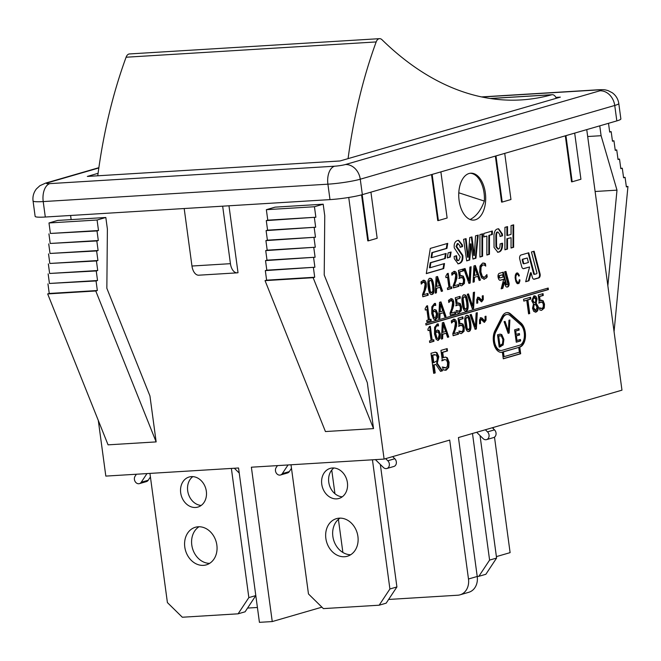 <?xml version="1.0" encoding="UTF-8"?>
<svg xmlns="http://www.w3.org/2000/svg" width="661" height="661" viewBox="0 0 661 661"><rect width="100%" height="100%" fill="white"/><g stroke="black" fill="none" stroke-linecap="round" stroke-linejoin="round"><path stroke-width="0.99" d="M146.973 473.59L141.231 482.266A4.569 3.718 73.8 0 1 139.43 483.629L146.428 481.605A4.569 3.718 -106.2 0 0 148.229 480.233L150.419 476.928M231.375 468.426L248.842 597.602L238.1 613.821L182.32 617.234L167.407 602.584L149.94 473.408M180.693 492.833A15.666 12.741 73.8 0 1 189.153 477.002A15.666 12.741 73.8 0 1 205.753 488.496A15.666 12.741 73.8 0 1 197.879 507.086A15.666 12.741 73.8 0 1 180.693 492.833M184.791 547.052A19.574 15.93 73.8 0 1 195.375 527.263A19.574 15.93 73.8 0 1 216.122 541.64A19.574 15.93 73.8 0 1 206.265 564.874A19.574 15.93 73.8 0 1 184.791 547.052M139.43 483.629A4.569 3.718 73.8 0 1 135.133 481.538A4.569 3.718 73.8 0 1 135.084 476.217L136.397 474.234M239.241 473.061L234.341 468.244M199.011 526.751A19.574 15.93 -106.2 0 0 191.789 545.019A19.574 15.93 -106.2 0 0 209.62 563.362M192.838 476.614A15.666 12.741 -106.2 0 0 187.691 490.801A15.666 12.741 -106.2 0 0 201.192 505.45M248.842 597.602L255.807 595.586L245.099 611.797L238.1 613.821M288.039 464.964L282.297 473.64A4.569 3.718 73.8 0 1 280.495 475.003L287.494 472.979A4.569 3.718 -106.2 0 0 289.295 471.615L291.484 468.31M385.652 458.643L387.809 460.767A4.569 3.718 73.8 0 1 389.346 465.237A4.569 3.718 73.8 0 1 386.867 468.5L393.865 466.476A4.569 3.718 -106.2 0 0 396.344 463.212A4.569 3.718 -106.2 0 0 394.807 458.742L392.642 456.619M372.44 459.808L389.907 588.984L379.166 605.203L323.386 608.607L308.472 593.958L291.005 464.782M321.758 484.207A15.666 12.741 73.8 0 1 330.219 468.376A15.666 12.741 73.8 0 1 346.818 479.878A15.666 12.741 73.8 0 1 338.944 498.468A15.666 12.741 73.8 0 1 321.758 484.207M325.856 538.426A19.574 15.93 73.8 0 1 336.441 518.645A19.574 15.93 73.8 0 1 357.188 533.014A19.574 15.93 73.8 0 1 347.331 556.248A19.574 15.93 73.8 0 1 325.856 538.426M280.495 475.003A4.569 3.718 73.8 0 1 276.199 472.912A4.569 3.718 73.8 0 1 276.149 467.591L277.463 465.608M386.867 468.5A4.569 3.718 73.8 0 1 383.38 467.459L375.407 459.626M340.076 518.125A19.574 15.93 -106.2 0 0 332.855 536.402A19.574 15.93 -106.2 0 0 350.685 554.736M333.904 467.996A15.666 12.741 -106.2 0 0 328.757 482.175A15.666 12.741 -106.2 0 0 342.258 496.824M389.907 588.984L396.906 586.951L386.164 603.171L379.166 605.203M396.906 586.951L380.339 464.476M485.339 429.757L487.504 431.881A4.569 3.718 73.8 0 1 489.041 436.351A4.569 3.718 73.8 0 1 486.562 439.615L493.552 437.59A4.569 3.718 -106.2 0 0 496.039 434.318A4.569 3.718 -106.2 0 0 494.502 429.857L492.338 427.733M472.483 433.484L489.594 560.09L478.861 576.309L477.217 576.417M486.562 439.615A4.569 3.718 73.8 0 1 483.075 438.573L476.664 432.277M489.594 560.09L496.593 558.066L485.86 574.285L478.861 576.309M496.593 558.066L480.035 435.591M348.074 158.632A406.424 232.416 -93.5 0 1 376.167 41.94A7.833 4.478 -93.5 0 1 379.53 38.66L129.457 53.946A7.833 4.478 86.5 0 0 126.094 57.226A406.424 232.416 86.5 0 0 97.754 175.793M379.53 38.66A7.833 4.478 -93.5 0 1 381.992 39.718A442.639 253.13 86.5 0 0 521.256 99.91A442.639 253.13 86.5 0 0 551.679 94.779A7.833 4.478 -93.5 0 1 552.216 94.688A7.833 4.478 -93.5 0 1 556.298 98.299M458.792 192.789L484.331 201.076C480.993 210.239 476.259 216.387 470.12 219.51M470.145 173.265A23.49 13.435 -93.5 0 1 484.331 201.076M237.225 272.844L198.746 275.199A10.964 6.271 -93.5 0 1 191.963 266.028L230.433 263.673A10.964 6.271 86.5 0 0 237.225 272.844A10.964 6.271 86.5 0 0 238.018 272.704L228.97 205.794M230.433 263.673L222.658 206.174M184.188 208.529L191.963 266.028M586.745 129.614L621.968 390.172L458.445 437.557L477.225 576.475L468.484 579.003L449.695 440.086L384.107 459.089L251.378 467.203L272.249 621.563L259.426 622.34L238.555 467.988L105.826 476.102L98.299 420.437M71.148 219.609L70.587 215.469M384.107 459.089L348.735 197.465M156.153 441.903L95.762 290.98L47.675 293.922L108.065 444.845L156.153 441.903L149.948 395.972L106.851 288.279L107.388 229.061L105.818 217.486L57.73 220.427L48.988 222.964L97.076 220.022L105.818 217.486M323.188 204.199L314.446 206.736L266.358 209.677L275.1 207.141L323.188 204.199L324.758 215.775L324.221 274.993L367.318 382.686L373.523 428.609L325.435 431.55L265.044 280.628L313.132 277.686L373.523 428.609M266.358 209.677L267.771 220.171L266.284 220.6L267.581 230.168L266.094 230.598L267.391 240.174L265.904 240.604L267.193 250.172L265.714 250.602L267.003 260.17L265.515 260.599L266.813 270.175L265.325 270.605L266.614 280.173L265.044 280.628M95.762 290.98L97.341 290.526L96.043 280.95L97.531 280.52L96.242 270.952L97.721 270.523L96.432 260.955L97.919 260.517L96.622 250.949L98.109 250.519L96.82 240.951L98.299 240.521L97.01 230.945L98.497 230.515L97.076 220.022M98.869 167.687L45.559 183.13L39.908 185.691L36.396 188.93C33.628 192.525 32.513 196.524 33.05 200.927L35.14 216.37A23.49 2.454 -7.7 0 0 45.303 217.023L329.996 199.614A23.49 2.454 -7.7 0 0 362.352 194.64L616.829 120.897A23.49 2.454 -7.7 0 0 620.869 118.93L618.787 103.496A23.49 2.454 -7.7 0 1 614.738 105.463A15.666 12.741 -106.2 0 0 599.824 90.813L345.356 164.548A15.666 12.741 73.8 0 1 360.262 179.205L614.738 105.463L616.829 120.897M98.497 230.515L50.401 233.457L48.988 222.964M314.446 206.736L315.867 217.229L267.771 220.171M97.01 230.945L50.401 233.457M315.867 217.229L266.284 220.6M98.299 240.521L50.211 243.463L48.922 233.887M314.38 217.659L315.669 227.227L267.581 230.168M96.82 240.951L50.211 243.463M315.669 227.227L266.094 230.598M98.109 250.519L50.021 253.46L48.724 243.892M314.19 227.665L315.479 237.233L267.391 240.174M96.622 250.949L50.021 253.46M315.479 237.233L265.904 240.604M97.919 260.517L49.823 263.458L48.534 253.89M313.992 237.663L315.289 247.231L267.193 250.172M96.432 260.955L49.823 263.458M315.289 247.231L265.714 250.602M97.721 270.523L49.633 273.464L48.344 263.888M313.801 247.66L315.09 257.236L267.003 260.17M96.242 270.952L49.633 273.464M315.09 257.236L265.515 260.599M97.531 280.52L49.443 283.462L48.146 273.894M313.611 257.666L314.9 267.234L266.813 270.175M96.043 280.95L49.443 283.462M314.9 267.234L265.325 270.605M97.341 290.526L49.253 293.459L47.956 283.891M313.413 267.664L314.71 277.232L266.614 280.173M47.675 293.922L49.253 293.459M314.71 277.232L313.132 277.686M493.189 427.485L493.362 428.733M494.494 437.128L510.11 552.637L496.394 556.612M607.856 285.75L616.994 190.153L595.107 191.492M616.994 190.153L601.097 135.703L587.679 136.521M608.508 123.31L609.69 132.093L611.177 131.663L612.474 141.231L613.962 140.801L615.251 150.369L616.738 149.94L618.035 159.508L619.522 159.078L620.811 168.646L622.298 168.216L623.596 177.784L625.083 177.355L626.372 186.923L627.95 186.468L614.061 331.682M601.097 135.703L599.758 125.846M626.331 186.567L627.95 186.468M625.083 177.355L623.546 177.445M622.298 168.216L620.77 168.307M619.522 159.078L617.985 159.169M616.738 149.94L615.209 150.03M613.962 140.801L612.425 140.892M611.177 131.663L609.649 131.754M495.981 155.913L502.22 202.059L510.961 199.523L504.723 153.385M502.22 202.059L501.575 202.092L495.362 156.095M362.187 194.689L368.425 240.827L377.167 238.29L370.928 192.153M368.425 240.827L367.78 240.868L361.559 194.863M432.145 174.413L438.383 220.551L447.125 218.023L440.887 171.877M438.383 220.551L437.739 220.592L431.526 174.595M565.94 135.645L572.178 181.783L580.928 179.255L574.682 133.109M572.178 181.783L571.542 181.825L565.32 135.827M485.331 192.847A23.49 13.435 -93.5 0 1 473.648 220.096A23.49 13.435 -93.5 0 1 458.817 192.301A23.49 13.435 -93.5 0 1 470.781 173.199A23.49 13.435 -93.5 0 1 485.331 192.847M494.949 330.64L502.129 316.528A12.84 7.345 -93.5 0 1 507.02 312.587A12.84 7.345 -93.5 0 1 510.738 314.033L521.042 323.08A12.84 7.345 -93.5 0 1 525.454 336.515A12.84 7.345 -93.5 0 1 519.777 347.116L520.678 353.759L503.277 358.799L502.377 352.164A12.84 7.345 -93.5 0 1 501.402 352.338A12.84 7.345 -93.5 0 1 494.122 344.753A12.84 7.345 -93.5 0 1 494.949 330.64M447.274 357.75L449.1 362.261L448.745 367.376L446.225 370.152L443.093 369.879L442.705 367.029L445.935 367.822L447.414 366.128L447.547 362.691L446.514 359.981L444.531 359.592L442.341 360.732L440.945 350.388L447.183 348.587L447.505 350.941L442.73 352.321L443.457 357.675L445.481 357.072L447.274 357.75L445.15 357.105M445.084 367.913L445.935 367.822M520.009 280.066L518.852 283.528L517.042 283.478L515.919 281.652L515.117 277.818L515.316 275.15L516.282 273.224L517.414 272.894L519.381 275.447L518.885 276.191L517.844 274.365L516.605 274.373L515.853 276.546L516.076 279.876L517.72 282.602L518.868 281.925L519.356 279.661L520.009 280.066L519.306 280.066M473.342 292.509L474.524 292.162L473.598 308.472L472.351 308.836L467.253 294.277L468.5 293.914L472.656 306.035L473.342 292.509M458.28 313.083L456.916 312.736L456.619 310.546L459.106 311.157L460.238 309.852L460.345 307.208L459.544 305.126L458.023 304.828L456.338 305.704L455.264 297.747L460.064 296.359L460.312 298.169L456.635 299.235L457.197 303.349L460.13 303.407L461.535 306.878L461.271 310.81L458.602 313.074M458.379 311.215L459.106 311.157M458.503 304.738L457.379 304.861L458.503 304.738M457.974 303.035L458.751 302.887M439.846 318.255L438.673 318.594L439.532 302.308L440.961 301.887L446.001 316.47L444.77 316.826L443.399 312.744L440.061 313.711L439.846 318.255L439.21 318.296L439.416 313.752L443.399 312.744M430.98 319.189L431.195 320.759L426.932 321.998L426.717 320.42L428.303 319.965L426.907 309.621L425.32 310.075L425.13 308.662L426.642 305.985L427.551 305.729L429.427 319.635L430.98 319.189M474.251 281.875L473.069 282.222L473.929 265.929L475.366 265.515L480.398 280.099L479.175 280.454L477.796 276.364L474.458 277.331L474.251 281.875L473.607 281.916L473.813 277.372L477.796 276.364M461.411 285.767L460.039 285.42L459.75 283.23L462.229 283.842L463.361 282.536L463.468 279.892L462.675 277.81L461.147 277.513L459.469 278.388L458.395 270.432L463.187 269.044L463.435 270.853L459.767 271.919L460.32 276.034L463.262 276.091L464.666 279.562L464.394 283.495L461.733 285.759M461.502 283.9L462.229 283.842M461.626 277.422L460.502 277.554L461.626 277.422M461.105 275.72L461.882 275.571M451.645 286.791L451.851 288.37L447.588 289.601L447.373 288.022L448.959 287.568L447.563 277.223L445.977 277.678L445.787 276.265L447.299 273.596L448.208 273.332L450.091 287.238L451.645 286.791M429.89 278.364C431.782 277.81 433.071 280.214 433.765 285.585C434.525 291.03 433.955 293.98 432.063 294.442C430.171 295.021 428.873 292.616 428.179 287.221C427.419 281.76 427.989 278.81 429.89 278.364L430.311 278.289M507.524 238.72L507.499 249.065L504.913 249.817L504.93 227.351L507.541 226.599L507.524 235.423L511.052 234.407L511.069 225.575L513.663 224.823L513.63 247.288L511.036 248.04L511.06 237.696L506.88 238.753L511.06 237.696M489.487 235.324L489.454 254.295L486.86 255.047L486.893 236.076L483.802 236.969L483.811 233.473L492.354 230.995L492.329 234.506L488.851 235.366L491.685 234.539L491.71 231.185M470.706 249.081L469.731 260.004L466.683 260.888L463.584 239.332L466.063 238.613L468.178 257.236L469.748 237.547L471.921 236.919L474.35 255.435L475.523 235.87L478.225 235.093L475.945 258.203L472.921 259.087L471.004 243.843L470.706 249.081L470.07 249.123L470.368 243.884L471.004 243.843M541.252 310.356L539.888 310.017L539.591 307.828L542.078 308.431L543.21 307.125L543.317 304.481L542.524 302.399L540.995 302.102L539.31 302.978L538.236 295.021L543.036 293.633L543.284 295.45L539.607 296.508L540.169 300.623L543.102 300.681L544.507 304.151L544.243 308.092L541.574 310.348M541.351 308.489L542.078 308.431M541.475 302.019L540.351 302.143L541.475 302.019M540.946 300.309L541.731 300.16M529.742 313.529L528.577 313.859L526.734 300.251L523.801 301.102L523.553 299.276L530.585 297.243L530.833 299.069L527.899 299.92L529.742 313.529L529.097 313.562L527.255 299.954L530.188 299.103L529.965 297.425M476.118 313.025L477.3 312.678L476.374 328.988L475.119 329.352L470.021 314.793L471.268 314.429L475.424 326.551L476.118 313.025M461.056 333.59L459.692 333.251L459.395 331.062L461.874 331.673L463.014 330.368L463.121 327.724L462.32 325.642L460.791 325.344L459.114 326.22L458.04 318.263L462.84 316.875L463.08 318.685L459.412 319.75L459.965 323.865L462.907 323.923L464.311 327.393L464.039 331.326L461.378 333.59M461.155 331.731L461.874 331.673M461.279 325.253L460.155 325.377L461.279 325.253M460.75 323.543L461.527 323.403M442.622 338.771L441.449 339.11L442.308 322.824L443.738 322.403L448.769 336.986L447.547 337.341L446.167 333.26L442.829 334.226L442.622 338.771L441.978 338.812L442.192 334.259L446.167 333.26M433.756 339.704L433.971 341.274L429.7 342.514L429.493 340.936L431.079 340.473L429.683 330.128L428.088 330.591L427.898 329.178L429.419 326.501L430.328 326.245L432.203 340.151L433.756 339.704M443.713 268.589L426.287 273.637L430.303 248.412L447.737 243.364L446.927 248.404L432.484 252.593L431.683 257.641L446.125 253.452L445.324 258.501L430.881 262.681L430.08 267.73L444.514 263.541L443.713 268.589L443.068 268.63L443.853 263.739M505.954 271.407L508.945 282.701A3.131 1.793 -93.5 0 1 507.739 286.932L507.293 287.056A3.131 1.793 -93.5 0 1 507.061 287.097A3.131 1.793 -93.5 0 1 505.252 285.106L504.467 282.148L502.806 288.353L501.154 288.832L503.707 279.273L500.402 280.231A3.131 1.793 -93.5 0 1 500.17 280.272A3.131 1.793 -93.5 0 1 498.361 278.281L498.163 277.537A3.131 1.793 -93.5 0 1 499.369 273.315L503.269 272.183L506.466 284.255A0.785 0.446 86.5 0 0 506.979 284.742L507.425 284.61A0.785 0.446 86.5 0 0 507.722 283.561L504.607 271.795L505.954 271.407M450.298 257.055L447.315 257.922L448.117 252.874L451.108 252.006L450.298 257.055L449.662 257.096L450.438 252.205M425.965 325.055L425.758 323.518L548.184 288.039L548.399 289.584L425.965 325.055M531.436 251.99L534.121 251.213L540.029 273.704A3.131 1.793 -93.5 0 1 538.822 277.917L534.352 279.215A3.131 1.793 -93.5 0 1 534.129 279.256A3.131 1.793 -93.5 0 1 532.312 277.256L531.122 272.729L528.982 280.776L525.669 281.735L529.601 266.961L523.76 268.647A3.131 1.793 -93.5 0 1 523.537 268.688A3.131 1.793 -93.5 0 1 521.719 266.689L519.761 259.236A3.131 1.793 -93.5 0 1 520.967 255.022L528.759 252.766L534.286 273.786A0.785 0.446 86.5 0 0 534.79 274.274L536.583 273.761A0.785 0.446 86.5 0 0 536.881 272.704L531.436 251.99M437.64 340.398L438.375 340.341L436.252 339.498L434.517 334.069L434.608 327.344L437.227 323.989L438.251 323.915L438.516 325.906L437.318 325.823C435.822 326.278 435.202 328.244 435.45 331.723L437.128 330.12L438.945 330.541L440.433 334.202L440.135 338.325L437.962 340.415M438.516 325.906L436.673 325.865C435.178 326.319 434.558 328.277 434.814 331.764L435.45 331.723M437.128 330.12L437.656 330.021M453.405 319.271C455.107 318.891 456.164 320.056 456.586 322.75L456.544 325.972L453.967 333.623L458.263 332.376L458.503 334.169L453.107 335.73L452.818 333.541L454.421 329.211L455.412 323.212L454.718 321.395L453.562 321.081L451.587 323.047L451.289 320.841L453.925 319.172M453.834 321.031L452.917 321.122L453.834 321.031M466.757 315.413C468.641 314.859 469.938 317.263 470.632 322.634C471.392 328.079 470.822 331.029 468.93 331.483C467.038 332.07 465.741 329.657 465.047 324.262C464.286 318.809 464.857 315.851 466.757 315.413L467.178 315.338M484.199 322.337L481.092 319.379L480.423 320.709L480.555 323.518L479.572 323.799L479.522 319.874L480.836 317.726L482.009 317.999L484.48 320.651L485.149 319.337L485.017 316.512L486.009 316.231L486.042 320.155L484.463 322.353M481.894 319.808L480.456 319.42L481.2 319.362M483.745 320.701L484.48 320.651M535.179 312.157L535.997 312.075L533.724 311.356L532.526 308.282L533.468 303.878L531.733 300.772L533.815 295.938C535.509 295.616 536.567 296.673 536.98 299.103L536.145 303.192L538.219 306.597C538.467 309.505 537.732 311.331 535.997 312.075L535.493 312.166M533.815 295.938L534.336 295.847M454.347 258.765L454.132 256.443L456.602 255.724L456.751 257.385C457.04 259.864 457.709 260.897 458.742 260.484L460.205 256.931L454.281 247.883C453.793 243.843 454.917 241.381 457.652 240.488L458.635 240.307L462.37 244.859L462.543 246.594L460.048 247.321L459.899 245.801L457.957 243.512L456.644 246.479L462.791 255.336C463.303 259.847 462.072 262.615 459.089 263.64L458.139 263.805L454.347 258.765M456.751 257.385L456.107 257.426C456.404 259.905 457.065 260.938 458.098 260.525L458.742 260.484M482.604 233.82L482.58 256.286L479.927 257.055L479.944 234.589L482.604 233.82M498.518 249.048C499.633 248.759 500.154 247.057 500.063 243.942L502.525 243.223C502.707 248.371 501.501 251.32 498.906 252.064L497.857 252.254L494.056 247.454L493.974 234.994C494.37 231.449 495.543 229.441 497.493 228.962L498.634 228.756L502.393 234.011L502.55 235.762L500.03 236.489L499.832 234.581L497.948 231.994C497.022 232.085 496.535 233.523 496.485 236.308L496.593 246.875L498.518 249.048L497.84 249.098M423.098 280.322C424.8 279.942 425.858 281.107 426.279 283.809L426.246 287.023L423.66 294.674L427.956 293.434L428.196 295.219L422.809 296.781L422.511 294.591L424.122 290.27L425.106 284.263L424.412 282.445L423.255 282.131L421.28 284.098L420.983 281.892L423.618 280.231M423.536 282.082L422.619 282.173L423.536 282.082M436.409 292.84L435.235 293.178L436.095 276.893L437.532 276.48L442.564 291.055L441.341 291.41L439.962 287.328L436.624 288.295L436.409 292.84L435.773 292.881L435.979 288.336L439.962 287.328M453.752 271.44C455.454 271.06 456.52 272.225 456.933 274.918L456.9 278.141L454.322 285.792L458.61 284.552L458.858 286.337L453.463 287.899L453.165 285.709L454.776 281.388L455.76 275.381L455.065 273.563L453.909 273.249L451.942 275.216L451.645 273.01L454.272 271.341M454.19 273.2L453.272 273.29L454.19 273.2M469.905 267.094L471.095 266.755L470.169 283.057L468.913 283.42L463.815 268.862L465.063 268.498L469.219 280.619L469.905 267.094M483.761 279.248L484.678 279.14L481.596 277.926L479.688 272.291L479.985 266.102L482.538 263.144L484.133 263.103L485.414 263.665L485.752 266.143L484.496 265.168L482.77 264.904L481.051 267.052L480.902 271.944L482.34 276.372L484.455 277.364L486.893 274.571L487.223 277.025L484.075 279.248M482.538 263.144L483.216 263.028M482.34 276.372L481.695 276.414L483.472 277.463L484.455 277.364M434.872 319.883L435.599 319.825L433.484 318.982L431.749 313.554L431.831 306.828L434.459 303.482L435.475 303.407L435.748 305.39L434.541 305.316C433.046 305.762 432.426 307.729 432.682 311.207L434.36 309.604L436.169 310.026L437.656 313.694L437.359 317.809L435.186 319.899M435.698 305.407L433.897 305.349C432.41 305.803 431.79 307.77 432.038 311.248L432.682 311.207M434.36 309.604L434.888 309.505M450.628 298.755C452.331 298.375 453.388 299.54 453.81 302.234L453.777 305.456L451.19 313.107L455.487 311.868L455.726 313.653L450.339 315.214L450.042 313.025L451.653 308.704L452.636 302.697L451.942 300.879L450.785 300.565L448.811 302.531L448.513 300.325L451.149 298.656M451.066 300.515L450.141 300.606L451.066 300.515M463.981 294.897C465.873 294.343 467.162 296.748 467.864 302.118C468.616 307.563 468.046 310.513 466.154 310.967C464.262 311.554 462.964 309.15 462.27 303.754C461.51 298.293 462.08 295.343 463.981 294.897L464.402 294.823M481.423 301.821L478.316 298.863L477.655 300.193L477.779 303.002L476.796 303.283L476.755 299.359L478.068 297.21L479.233 297.483L481.712 300.135L482.381 298.822L482.249 295.996L483.232 295.715L483.274 299.64L481.687 301.837M479.118 299.293L477.68 298.904L478.481 299.334L477.68 298.904L477.011 300.226L476.779 303.143M437.268 363.236L442.49 370.796L440.523 371.366L435.855 364.426L434.12 364.922L435.202 372.911L433.69 373.349L430.98 353.28L435.368 352.148L436.946 352.652L438.83 356.667L437.268 363.236L436.624 363.277L438.185 356.709L436.301 352.685L435.021 352.189M434.764 354.61L432.162 355.188L433.178 362.732L433.823 362.699L437.061 360.675L437.285 357.337L436.202 354.874L432.162 355.188M434.467 354.602L433.666 354.759M432.798 355.147L433.823 362.699M442.49 370.796L441.845 370.838L436.624 363.277M433.674 373.201L434.558 372.944L433.484 364.963L435.855 364.426M435.202 372.911L434.558 372.944M434.12 364.922L433.484 364.963M440.441 371.242L441.845 370.838M481.068 300.168L478.597 297.524L477.424 297.252M480.126 298.565L479.489 298.598M477.779 303.002L477.143 303.035M483.274 299.64L482.629 299.681L482.588 295.756M481.332 301.829L482.629 299.681M466.666 302.465L465.716 297.838L464.212 296.607L463.13 298.615L464.386 307.976L465.922 309.257L466.997 307.258L466.666 302.465M464.03 296.624L462.485 298.656L462.824 303.449L463.749 308.009L465.047 309.34L465.922 309.257M465.518 311.009C467.41 310.554 467.971 307.605 467.22 302.16C466.526 296.789 465.228 294.376 463.344 294.938M455.726 313.653L455.09 313.694L454.867 312.042M451.19 313.107L450.554 313.149L453.132 305.498L453.173 302.275L450.819 298.706M452.959 308.439L452.322 308.472M453.777 305.456L453.132 305.498M449.612 301.416L448.968 301.449L450.141 300.606L451.298 300.92M450.315 315.074L455.09 313.694M434.88 311.645L433.682 311.43L432.244 312.736L433.525 317.611L435.376 318.131L436.475 314.124L435.516 311.604L434.327 311.389L432.244 312.736M434.07 311.364L434.707 311.323L434.07 311.364M432.881 312.694L434.17 317.577L433.525 317.611M434.17 317.577L435.376 318.131M434.955 319.866L436.714 317.842L437.012 313.727L435.533 310.067L434.55 309.555M435.078 305.25L434.839 303.44M486.182 278.24L485.538 278.281L486.579 277.066L486.38 275.554M484.042 279.182L485.538 278.281M487.223 277.025L486.579 277.066M481.695 276.414L480.258 271.985L480.407 267.094L482.133 264.937M481.051 267.052L480.407 267.094M485.025 265.54L484.777 263.706L482.902 263.061M485.414 263.665L484.777 263.706M484.133 263.103L483.488 263.144M469.219 280.619L468.575 280.661L464.468 268.672M468.864 283.288L469.525 283.098L470.442 266.937M470.169 283.057L469.525 283.098M458.858 286.337L458.213 286.378L457.99 284.726M454.322 285.792L453.677 285.833L456.264 278.182L456.297 274.959L453.95 271.39M456.09 281.123L455.446 281.156M456.9 278.141L456.264 278.182M452.735 274.1L452.099 274.133L453.272 273.29L454.429 273.604M453.446 287.758L458.213 286.378M437.07 278.793L436.425 278.835L436.062 286.494L439.408 285.668L437.07 278.793L436.706 286.453M435.244 293.03L435.773 292.881M436.624 288.295L435.979 288.336M441.292 291.278L441.92 291.096L436.938 276.653M442.564 291.055L441.92 291.096M428.196 295.219L427.56 295.26L427.337 293.608M423.66 294.674L423.023 294.715L425.601 287.064L425.643 283.842L423.288 280.272M425.428 290.005L424.792 290.047M426.246 287.023L425.601 287.064M422.082 282.982L421.437 283.024L422.619 282.173L423.767 282.487M422.784 296.64L427.56 295.26M497.882 249.081L495.948 246.917L495.849 236.341C495.89 233.556 496.378 232.118 497.303 232.036M500.022 236.349L501.914 235.803L501.757 234.052L498.303 228.789M502.55 235.762L501.914 235.803M502.525 235.415L501.881 235.456M497.543 252.262L498.27 252.105C500.856 251.354 502.063 248.412 501.881 243.265M482.58 256.286L481.943 256.319L481.96 234.011M479.927 256.906L481.943 256.319M457.825 263.813L458.445 263.673C461.428 262.657 462.659 259.889 462.146 255.377L456.007 246.52L457.321 243.554M458.949 249.734L458.313 249.767M460.039 247.181L461.899 246.636L461.725 244.892L458.304 240.348M462.543 246.594L461.899 246.636M456.107 257.426L455.958 255.766M533.923 297.475L533.377 297.508L532.237 300.226L533.377 302.242L535.377 302.804L535.831 299.466L534.022 297.467L532.873 300.193L534.014 302.201L533.377 302.242M534.014 302.201L535.377 302.804M534.245 304.2L533.601 304.242L533.047 307.836L534.923 310.612L535.807 310.53L537.046 307.15L535.658 304.795L534.245 304.2L533.691 307.795L535.807 310.53M535.36 312.116C537.087 311.372 537.831 309.546 537.575 306.638L535.509 303.234L536.335 299.144L534.005 295.897M536.145 303.192L535.509 303.234M536.137 303.135L535.501 303.168M484.282 320.659L483.051 320.255L481.373 318.04L480.2 317.767M483.844 320.684L483.051 320.255L483.687 320.213M482.902 319.081L482.257 319.114M479.555 323.659L479.787 320.742L480.456 319.42L481.258 319.85M480.555 323.518L479.911 323.551M486.042 320.155L485.405 320.197L485.364 316.264M484.1 322.337L485.405 320.197M469.442 322.981L468.484 318.354L466.988 317.123L465.906 319.131L467.162 328.484L468.699 329.773L469.764 327.773L469.442 322.981M466.798 317.14L465.261 319.172L465.592 323.956L466.517 328.525L467.814 329.856L468.699 329.773M468.285 331.525C470.178 331.07 470.748 328.112 469.996 322.675C469.293 317.305 468.005 314.892 466.112 315.454M458.503 334.169L457.858 334.21L457.643 332.557M453.967 333.623L453.322 333.665L455.908 326.013L455.941 322.791L453.595 319.222M455.735 328.955L455.099 328.988M456.544 325.972L455.908 326.013M452.388 321.932L451.744 321.965L452.917 321.122L454.074 321.436M453.091 335.59L457.858 334.21M437.648 332.161L436.458 331.946L435.012 333.251L436.301 338.126L438.152 338.647L439.251 334.64L438.293 332.119L437.103 331.905L435.012 333.251M436.847 331.88L437.483 331.839L436.847 331.88M435.657 333.21L436.938 338.085L436.301 338.126M436.938 338.085L438.152 338.647M437.731 340.382L439.491 338.358L439.788 334.243L438.309 330.583L437.326 330.07M437.855 325.766L437.607 323.956M527.255 258.013L523.206 259.186A0.785 0.446 86.5 0 0 522.909 260.244L523.694 263.218A0.785 0.446 86.5 0 0 524.198 263.714L528.428 262.483L527.255 258.013L522.57 259.228A0.785 0.446 86.5 0 0 522.264 260.277L523.049 263.26A0.785 0.446 86.5 0 0 523.562 263.747L524.09 263.722M534.683 274.282L534.154 274.315A0.785 0.446 -93.5 0 1 533.642 273.828L528.156 252.94M523.223 268.663L529.601 266.961M525.71 281.569L528.337 280.809L530.477 272.77L531.122 272.729M528.982 280.776L528.337 280.809M533.815 279.223L538.178 277.959A3.131 1.793 86.5 0 0 539.393 273.745L533.518 251.387M425.948 324.915L547.754 289.625L547.564 288.221M548.399 289.584L547.754 289.625M447.34 257.765L449.662 257.096M502.517 274.802L499.683 275.629A0.785 0.446 86.5 0 0 499.377 276.686L499.576 277.43A0.785 0.446 86.5 0 0 500.088 277.917L503.112 277.042L502.517 274.802L499.038 275.67A0.785 0.446 86.5 0 0 498.741 276.728L498.931 277.471A0.785 0.446 86.5 0 0 499.443 277.959L499.972 277.926M506.747 287.064L507.094 286.965A3.131 1.793 86.5 0 0 508.301 282.743L505.343 271.58M506.863 284.751L506.334 284.784A0.785 0.446 -93.5 0 1 505.83 284.296L502.666 272.357M499.856 280.239L503.707 279.273M501.195 288.675L502.17 288.394L503.822 282.189L504.467 282.148M502.806 288.353L502.17 288.394M426.312 273.48L443.068 268.63M430.08 267.73L429.435 267.763L430.237 262.723L444.679 258.534L445.456 253.642M430.881 262.681L430.237 262.723M445.324 258.501L444.679 258.534M431.683 257.641L431.046 257.674L431.848 252.634L446.291 248.445L447.067 243.554M432.484 252.593L431.848 252.634M446.927 248.404L446.291 248.445M433.971 341.274L433.327 341.316L433.137 339.878M432.203 340.151L431.567 340.192L429.7 326.418M428.072 330.45L429.683 330.128M429.683 342.373L433.327 341.316M443.275 324.725L442.639 324.766L442.275 332.417L445.613 331.599L443.275 324.725L442.911 332.384M441.457 338.961L441.978 338.812M442.829 334.226L442.192 334.259M447.505 337.209L448.133 337.027L443.143 322.576M448.769 336.986L448.133 337.027M461.461 333.499L463.402 331.368L463.667 327.426L462.262 323.964L461.196 323.444M459.965 323.865L459.329 323.907L458.767 319.792L462.444 318.726L462.213 317.049M459.412 319.75L458.767 319.792M463.08 318.685L462.444 318.726M458.47 326.253L460.155 325.377L461.684 325.675M460.535 331.591L458.841 331.078M461.238 331.706L459.891 331.632M475.424 326.551L474.788 326.584L470.673 314.603M475.077 329.219L475.738 329.029L476.647 312.868M476.374 328.988L475.738 329.029M528.56 313.719L529.097 313.562M527.899 299.92L527.255 299.954M530.833 299.069L530.188 299.103M523.785 300.962L526.734 300.251M541.656 310.265L543.598 308.125L543.871 304.192L542.466 300.722L541.392 300.201M540.169 300.623L539.525 300.664L538.971 296.549L542.64 295.484L542.417 293.815M539.607 296.508L538.971 296.549M543.284 295.45L542.64 295.484M538.674 303.019L540.351 302.143L541.88 302.441M540.731 308.348L539.037 307.836M541.433 308.472L540.095 308.39M469.731 260.004L469.095 260.046L470.07 249.123M472.896 258.947L475.309 258.244L477.564 235.283M475.945 258.203L475.309 258.244M474.35 255.435L473.706 255.477L471.301 237.092M468.178 257.236L467.534 257.278L465.443 238.795M466.666 260.748L469.095 260.046M489.454 254.295L488.818 254.328L488.851 235.366M492.329 234.506L491.685 234.539M483.802 236.828L486.893 236.076M486.86 254.898L488.818 254.328M507.499 249.065L506.855 249.106L506.88 238.753M511.036 247.892L512.994 247.321L513.027 225.004M513.63 247.288L512.994 247.321M507.524 235.423L506.888 235.465L506.896 226.781M504.913 249.668L506.855 249.106M432.575 285.932L431.616 281.305L430.121 280.082L429.039 282.082L430.294 291.443L431.831 292.724L432.897 290.724L432.575 285.932M429.931 280.09L428.394 282.123L428.725 286.915L429.65 291.484L430.947 292.806L431.831 292.724M431.418 294.476C433.31 294.021 433.88 291.071 433.129 285.626C432.426 280.256 431.137 277.851 429.245 278.405M451.851 288.37L451.215 288.403L451.017 286.973M450.091 287.238L449.447 287.279L447.588 273.514M445.96 277.537L447.563 277.223M447.571 289.46L451.215 288.403M461.808 285.676L463.749 283.536L464.022 279.595L462.617 276.133L461.543 275.612M460.32 276.034L459.676 276.075L459.122 271.96L462.791 270.894L462.568 269.225M459.767 271.919L459.122 271.96M463.435 270.853L462.791 270.894M458.825 278.43L460.502 277.554L462.031 277.851M460.882 283.759L459.188 283.247M461.585 283.875L460.246 283.8M474.904 267.829L474.259 267.87L473.896 275.53L477.242 274.703L474.904 267.829L474.54 275.488M473.078 282.065L473.607 281.916M474.458 277.331L473.813 277.372M479.126 280.314L479.754 280.132L474.772 265.689M480.398 280.099L479.754 280.132M431.195 320.759L430.551 320.8L430.361 319.362M429.427 319.635L428.791 319.676L426.932 305.903M425.296 309.935L426.907 309.621M426.907 321.857L430.551 320.8M440.507 304.209L439.862 304.25L439.499 311.901L442.837 311.083L440.507 304.209L440.143 311.868M438.681 318.445L439.21 318.296M440.061 313.711L439.416 313.752M444.729 316.693L445.357 316.512L440.366 302.06M446.001 316.47L445.357 316.512M458.684 312.992L460.626 310.852L460.899 306.911L459.494 303.449L458.42 302.928M457.197 303.349L456.553 303.391L455.999 299.276L459.668 298.21L459.445 296.541M456.635 299.235L455.999 299.276M460.312 298.169L459.668 298.21M455.702 305.746L457.379 304.861L458.908 305.167M457.759 311.075L456.065 310.563M458.461 311.191L457.115 311.116M472.656 306.035L472.012 306.068L467.897 294.087M472.301 308.704L472.962 308.513L473.879 292.352M473.598 308.472L472.962 308.513M519.819 281.586L519.174 281.627L519.364 280.107M517.72 282.602L516.142 281.768L515.159 277.86L515.638 274.86L517.439 274.133M517.307 282.379L516.662 282.421M516.778 281.726L516.142 281.768M516.456 281.024L515.811 281.057M516.076 279.876L515.431 279.917M515.795 277.818L515.159 277.86M515.853 276.546L515.208 276.587M515.968 275.711L515.324 275.753M516.282 274.819L515.638 274.86M516.605 274.373L515.968 274.414M518.637 275.637L516.952 273.034M519.381 275.447L518.736 275.488M518.811 274.15L518.174 274.191M518.1 273.274L517.464 273.307M517.546 283.759L519.174 281.627M518.852 283.528L518.207 283.561M519.389 282.792L518.753 282.834M444.969 370.325L448.108 367.417L448.455 362.294L446.629 357.791M443.457 357.675L442.812 357.717L442.085 352.363L446.861 350.983L446.563 348.768M442.73 352.321L442.085 352.363M447.505 350.941L446.861 350.983M441.705 360.774L443.886 359.634M444.192 367.723L442.176 367.037M445.291 367.863L443.548 367.756M508.953 320.263L509.895 319.99L509.16 333.037L508.152 333.326L504.07 321.676L505.07 321.386L508.4 331.078L508.953 320.263M508.4 331.078L507.755 331.12L504.475 321.56M508.111 333.194L509.251 320.172M509.16 333.037L508.516 333.07M506.813 314.496A10.964 6.271 86.5 0 0 506.491 314.504A10.964 6.271 86.5 0 0 502.319 317.867L495.139 331.979A10.964 6.271 86.5 0 0 494.436 344.026A10.964 6.271 86.5 0 0 500.65 350.495A10.964 6.271 86.5 0 0 500.972 350.462M502.963 317.825L495.783 331.938A10.964 6.271 86.5 0 0 495.072 343.984A10.964 6.271 86.5 0 0 501.286 350.462A10.964 6.271 86.5 0 0 502.079 350.322L519.571 345.257A10.964 6.271 86.5 0 0 524.38 336.185A10.964 6.271 86.5 0 0 520.612 324.741L510.309 315.702A10.964 6.271 86.5 0 0 507.136 314.462A10.964 6.271 86.5 0 0 502.963 317.825L502.319 317.867M502.781 351.9L503.434 356.684L504.07 356.643L519.372 352.206L518.728 347.422L502.781 351.9L503.426 351.859L504.07 356.643M518.728 347.422L503.426 351.859M502.377 352.164L501.732 352.197A12.84 7.345 86.5 0 1 501.079 352.346M503.252 358.659L520.033 353.792L519.141 347.157A12.84 7.345 86.5 0 0 524.809 336.556A12.84 7.345 86.5 0 0 520.405 323.113L510.094 314.074A12.84 7.345 86.5 0 0 506.698 312.62M520.678 353.759L520.033 353.792M519.777 347.116L519.141 347.157M516.241 342.059L519.992 340.977L519.819 339.655M520.637 340.936L516.258 342.2L514.588 329.856L518.968 328.583L519.166 330.046L515.72 331.045L516.175 334.425L519.389 333.499L519.587 334.962L516.373 335.887L516.993 340.473L520.438 339.473L520.637 340.936L519.992 340.977M516.993 340.473L516.348 340.514L515.729 335.928L518.943 334.995L518.769 333.681M516.373 335.887L515.729 335.928M519.587 334.962L518.943 334.995M516.175 334.425L515.53 334.466L515.076 331.087L518.521 330.087L518.348 328.765M515.72 331.045L515.076 331.087M519.166 330.046L518.521 330.087M499.766 335.648L498.022 335.986L499.303 345.496L499.947 345.455L502.476 343.869L502.922 339.647L501.319 335.945L498.022 335.986M499.46 335.648L498.725 335.78M498.658 335.945L499.947 345.455M503.161 344.968L499.212 347.141L497.535 334.796L500.212 334.127L501.773 334.59L503.889 339.382L503.161 344.968L502.517 345.009L503.252 339.424L501.129 334.631L499.873 334.16M499.187 347L502.517 345.009M247.561 608.07L257.418 607.476M388.627 599.453L457.743 595.222A15.666 12.741 73.8 0 0 460.015 594.834L468.756 592.297A15.666 12.741 -106.2 0 0 477.225 576.475M272.249 621.563L321.915 607.17M468.484 579.003A15.666 12.741 73.8 0 1 460.015 594.834M342.885 552.48L338.407 519.364M334.945 493.734L331.748 470.062M555.884 97.398L560.33 97.126L339.961 160.978L87.326 176.429L98.084 173.306M148.229 480.233L141.231 482.266M289.295 471.615L282.297 473.64M394.807 458.742L387.809 460.767M494.502 429.857L487.504 431.881M126.094 57.226L376.167 41.94M490.445 98.522L551.679 94.779M438.83 356.667L438.185 356.709M436.946 352.652L436.301 352.685M480.911 299.697L480.274 299.739M479.233 297.483L478.597 297.524M477.655 300.193L477.011 300.226M463.13 298.615L462.485 298.656M463.46 303.407L462.824 303.449M464.386 307.976L463.749 308.009M467.864 302.118L467.22 302.16M453.81 302.234L453.173 302.275M432.988 313.678L432.352 313.719M436.169 310.026L435.533 310.067M437.656 313.694L437.012 313.727M437.359 317.809L436.714 317.842M480.902 271.944L480.258 271.985M456.933 274.918L456.297 274.959M426.279 283.809L425.643 283.842M496.593 246.875L495.948 246.917M496.485 236.308L495.849 236.341M502.393 234.011L501.757 234.052M498.906 252.064L498.27 252.105M459.089 263.64L458.445 263.673M462.791 255.336L462.146 255.377M459.37 250.048L458.734 250.089M456.644 246.479L456.007 246.52M462.37 244.859L461.725 244.892M456.619 256.014L455.983 256.055M532.873 300.193L532.237 300.226M533.691 307.795L533.047 307.836M538.219 306.597L537.575 306.638M536.98 299.103L536.335 299.144M482.009 317.999L481.373 318.04M480.423 320.709L479.787 320.742M465.906 319.131L465.261 319.172M466.236 323.923L465.592 323.956M467.162 328.484L466.517 328.525M470.632 322.634L469.996 322.675M456.586 322.75L455.941 322.791M435.764 334.193L435.128 334.235M438.945 330.541L438.309 330.583M440.433 334.202L439.788 334.243M440.135 338.325L439.491 338.358M523.694 263.218L523.049 263.26M522.909 260.244L522.264 260.277M523.206 259.186L522.57 259.228M534.286 273.786L533.642 273.828M523.76 268.647L523.305 268.68M534.352 279.215L533.898 279.248M538.822 277.917L538.178 277.959M540.029 273.704L539.393 273.745M499.683 275.629L499.038 275.67M499.377 276.686L498.741 276.728M499.576 277.43L498.931 277.471M508.945 282.701L508.301 282.743M506.466 284.255L505.83 284.296M500.402 280.231L499.947 280.264M507.293 287.056L506.838 287.089M507.739 286.932L507.094 286.965M462.907 323.923L462.262 323.964M464.311 327.393L463.667 327.426M464.039 331.326L463.402 331.368M543.102 300.681L542.466 300.722M544.507 304.151L543.871 304.192M544.243 308.092L543.598 308.125M473.78 250.519L473.144 250.552M467.674 252.13L467.03 252.163M429.039 282.082L428.394 282.123M429.369 286.874L428.725 286.915M430.294 291.443L429.65 291.484M433.765 285.585L433.129 285.626M463.262 276.091L462.617 276.133M464.666 279.562L464.022 279.595M464.394 283.495L463.749 283.536M460.13 303.407L459.494 303.449M461.535 306.878L460.899 306.911M461.271 310.81L460.626 310.852M449.1 362.261L448.455 362.294M446.225 370.152L445.58 370.193M448.745 367.376L448.108 367.417M495.783 331.938L495.139 331.979M521.042 323.08L520.405 323.113M510.738 314.033L510.094 314.074M501.773 334.59L501.129 334.631M503.889 339.382L503.252 339.424M500.815 346.678L500.179 346.719M481.547 96.919L598.916 89.739A15.666 8.957 86.5 0 0 597.792 89.937A7.833 0.818 172.3 0 1 599.824 90.813M345.356 164.548A7.833 0.818 172.3 0 1 334.565 166.208A15.666 8.957 86.5 0 0 327.906 184.179A23.49 2.454 -7.7 0 0 360.262 179.205L362.352 194.64M482.018 97.018L597.792 89.937M334.565 166.208L49.872 183.618A15.666 8.957 86.5 0 0 43.213 201.58L327.906 184.179L329.996 199.614M49.872 183.618A7.833 0.818 172.3 0 1 47.832 182.742A15.666 12.741 -106.2 0 0 45.601 183.122M33.05 200.952A23.49 2.454 -7.7 0 0 43.213 201.58L45.303 217.023M47.832 182.742L98.828 167.96M490.173 98.481L552.216 94.688M478.432 298.846L477.787 298.888M434.905 305.25L434.269 305.283M437.681 325.766L437.037 325.799M524.148 263.722L523.504 263.764M534.741 274.29L534.096 274.323M500.03 277.926L499.385 277.967M506.921 284.751L506.276 284.792M501.286 350.462L500.65 350.495M507.136 314.462L506.491 314.504M598.916 89.739C604.815 89.607 604.443 89.656 608.021 90.59L612.284 92.755C615.961 95.481 618.126 99.059 618.787 103.496"/></g></svg>
